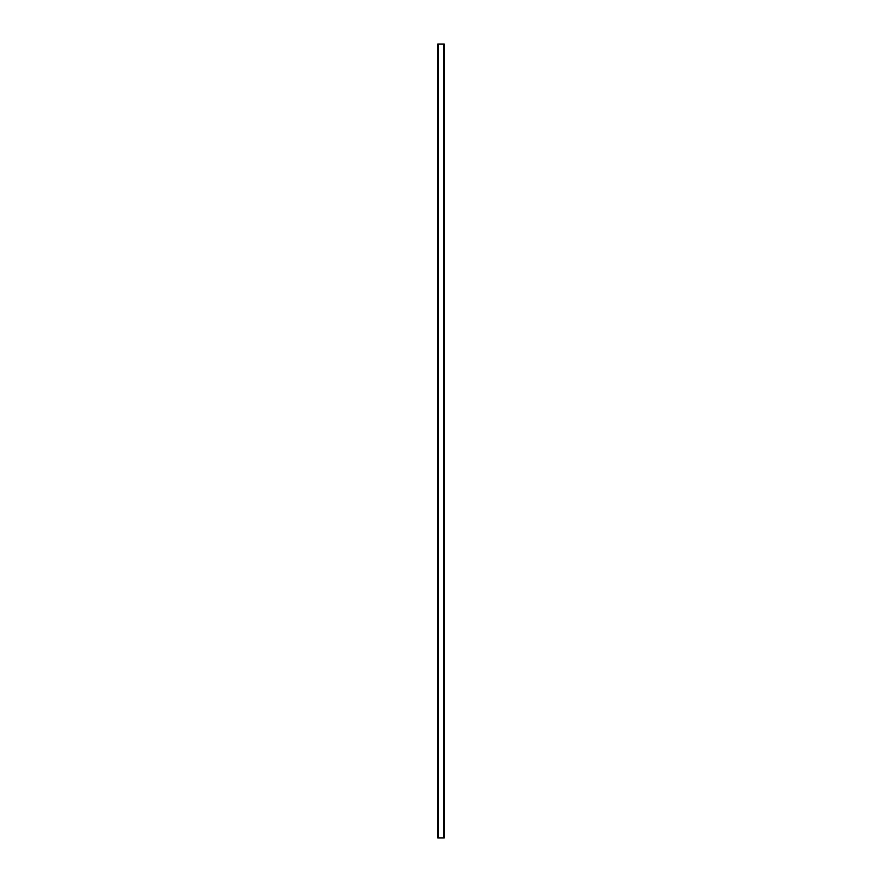 <?xml version="1.0" encoding="UTF-8"?>
<svg xmlns="http://www.w3.org/2000/svg" width="882" height="882" viewBox="0 0 882 882"><rect width="100%" height="100%" fill="white"/><g stroke="black" fill="none" stroke-linecap="round" stroke-linejoin="round"><path stroke-width="0.66" stroke-dasharray="4.41 3.31" d="M438.288 837.9L438.288 44.1L438.288 837.9L438.288 44.1L437.692 44.1L437.692 837.9L444.308 837.9L444.308 44.1L438.288 44.1L443.712 44.1L443.712 837.9M438.288 44.1L443.712 44.1M443.911 44.1L443.911 837.9L443.911 44.1M438.089 44.1L438.089 837.9L438.089 44.1"/><path stroke-width="1.32" d="M437.692 44.1L438.288 44.1L438.288 837.9L437.692 837.9L437.692 44.1M443.712 44.1L444.308 44.1L444.308 837.9L443.712 837.9L443.712 44.1L438.288 44.1M443.712 837.9L438.288 837.9"/></g></svg>
